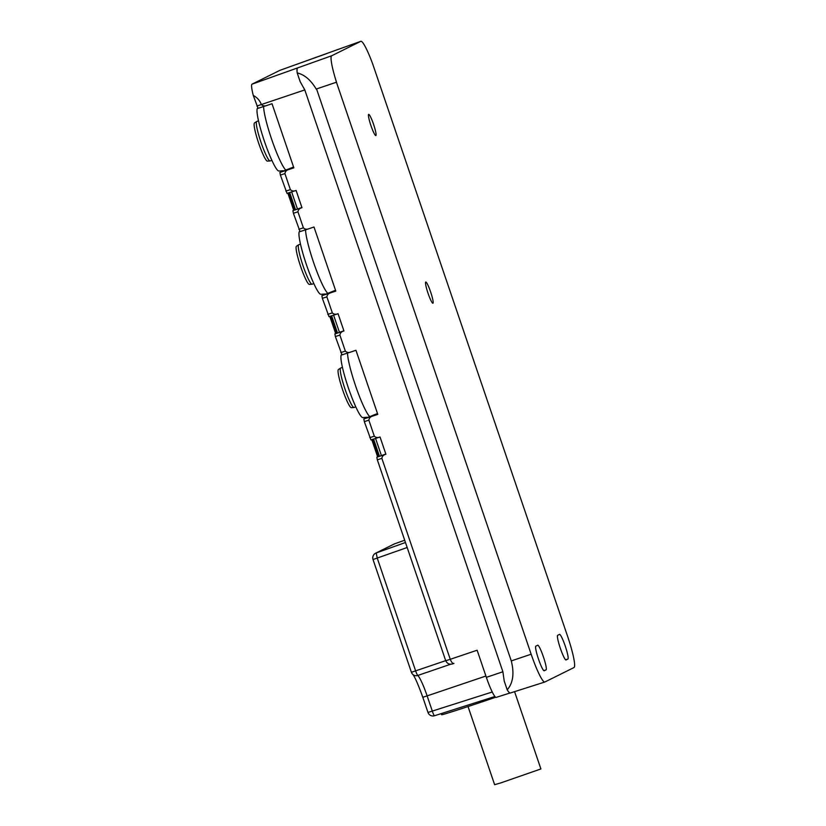 <?xml version="1.0" encoding="UTF-8"?>
<svg xmlns="http://www.w3.org/2000/svg" width="826" height="826" viewBox="0 0 826 826"><rect width="100%" height="100%" fill="white"/><g stroke="black" fill="none" stroke-linecap="round" stroke-linejoin="round"><path stroke-width="1.24" d="M280.386 175.071L287.035 193.387L296.1 190.445C293.88 191.405 291.97 191.126 290.37 189.619L284.918 173.594L280.386 175.071L279.9 172.428L293.56 167.007M284.918 173.594C285.259 171.436 286.612 170.063 288.966 169.485L293.85 167.833L272.022 103.735L267.139 105.377C264.919 106.347 263.009 106.069 261.419 104.561C259.694 100.349 256.989 97.323 253.303 95.496L258.084 108.33L266.922 105.449M287.025 193.387L295.884 190.507M293.395 213.284L300.045 231.6L309.11 228.657C306.88 229.618 304.98 229.349 303.379 227.842L297.928 211.807L293.395 213.284L292.91 210.64L301.903 207.502M297.928 211.807C298.269 209.649 299.621 208.276 301.975 207.698L292.91 210.64M300.034 231.6L308.893 228.73M309.11 228.657L313.994 227.005L335.81 291.103L321.872 295.698L335.532 290.277M326.879 296.875L322.357 298.341L329.006 316.657L338.061 313.715C335.841 314.675 333.931 314.407 332.341 312.899L326.879 296.875C327.23 294.706 328.572 293.333 330.927 292.755M322.357 298.341L321.872 295.698M328.996 316.668L337.844 313.787M335.366 336.554L342.016 354.87L351.071 351.928C348.851 352.888 346.941 352.619 345.351 351.112L339.889 335.088L335.366 336.554L334.881 333.921L343.874 330.782M339.889 335.088C340.24 332.919 341.582 331.556 343.936 330.968L334.881 333.921M342.005 354.881L350.854 352M351.071 351.928L355.954 350.276L377.781 414.384L363.832 418.978L377.492 413.547M368.85 420.145L364.318 421.621L370.967 439.938L380.032 436.985C377.802 437.945 375.902 437.677 374.302 436.169L368.85 420.145C369.191 417.987 370.544 416.614 372.898 416.036M364.318 421.621L363.832 418.978M370.957 439.938L379.815 437.057M496.24 697.371A22.529 2.901 -108.7 0 1 496.189 697.392A22.529 2.901 -108.7 0 1 486.359 677.351L477.129 650.227L450.263 659.293L381.86 458.358L377.327 459.834L376.842 457.191L385.835 454.052M381.86 458.358C382.201 456.2 383.553 454.827 385.907 454.248L376.842 457.191M377.327 459.834L445.73 660.769C447.269 663.743 449.571 664.785 452.648 663.877L453.939 663.454C452.658 663.66 451.43 662.276 450.263 659.293L445.73 660.769M373.063 559.512A5.214 5.162 63.6 0 1 376.191 552.955L377.265 558.19L415.654 670.949A5.214 0.764 71.1 0 0 417.811 675.462A5.214 5.018 133.9 0 1 412.732 674.367C414.724 676.608 418.09 684.248 422.809 697.268L427.135 695.895A23.448 3.015 71.3 0 0 417.811 675.462L450.748 664.197M372.774 64.191L567.545 636.165A31.254 4.027 -108.7 0 1 573.977 667.553L544.871 681.997A31.254 4.027 -108.7 0 1 544.799 682.028A31.254 4.027 -108.7 0 1 531.159 654.213L336.44 82.228L316.182 89.053C310.803 80.008 304.474 74.629 297.195 72.905L300.168 81.66L304.804 89.92L502.889 671.765L504.221 681.058L507.205 689.813A30.624 3.944 71.3 0 0 510.334 693.004A30.624 3.944 71.3 0 0 510.406 692.973M296.1 190.445L301.975 207.698M338.061 313.715L343.936 330.968M380.032 436.985L385.907 454.248M316.554 88.94L511.284 660.924C514.422 673.479 513.06 683.102 507.205 689.813M373.558 124.323A11.203 1.445 -108.7 0 1 375.84 135.588A11.203 1.445 -108.7 0 1 370.957 125.624A11.203 1.445 -108.7 0 1 368.675 114.36A11.203 1.445 -108.7 0 1 373.558 124.323M428.033 293.271A11.203 1.445 -108.7 0 1 425.751 282.017A11.203 1.445 -108.7 0 1 430.635 291.981A11.203 1.445 -108.7 0 1 432.917 303.235A11.203 1.445 -108.7 0 1 428.033 293.271M565.634 659.809L567.896 659.045A13.02 1.673 71.3 0 0 565.211 645.963A13.02 1.673 71.3 0 0 559.532 634.378L557.684 635.297A13.02 1.673 71.3 0 0 560.358 648.369A13.02 1.673 -108.7 0 0 566.047 659.964A13.02 1.673 -108.7 0 1 566.047 659.964L566.017 659.964M567.896 659.045L566.078 659.953M544.241 670.784A13.02 1.673 -108.7 0 1 544.22 670.795A13.02 1.673 -108.7 0 1 538.531 659.21A13.02 1.673 71.3 0 1 535.847 646.128L537.674 645.22A13.02 1.673 71.3 0 0 537.674 645.22A13.02 1.673 71.3 0 1 543.384 656.794A13.02 1.673 71.3 0 1 546.058 669.876L544.189 670.805M258.073 108.33L267.139 105.377M372.825 64.17L372.774 64.201A31.254 4.027 -108.7 0 0 360.848 41.3A31.254 4.027 -108.7 0 0 360.797 41.321L331.68 55.765A31.254 4.027 -108.7 0 0 336.492 82.197L336.44 82.228M279.993 70.303A21.941 2.829 71.3 0 0 279.952 70.313A21.941 2.829 71.3 0 0 279.911 70.334L252.023 84.18A21.941 2.829 71.3 0 0 253.303 95.496M316.182 89.053L336.492 82.197M326.848 53.463A30.624 3.944 71.3 0 0 326.797 53.483A30.624 3.944 71.3 0 0 326.745 53.504L279.911 70.334M252.023 84.18L331.68 55.765M297.195 72.905A30.624 3.944 -108.7 0 1 297.628 67.949M441.208 713.602L441.59 714.717A52.1 0.898 -18.8 0 0 495.652 697.258M514.577 691.651L540.896 768.954L500.979 782.841L494.629 784.7L468.032 706.56M355.8 406.888L354.055 407.476A20.836 2.684 -108.7 0 1 353.962 407.497A20.836 2.684 -108.7 0 1 345.753 391.225A20.836 2.684 -108.7 0 1 340.26 369.15A20.836 2.684 -108.7 0 1 340.632 368.035A20.836 2.684 -108.7 0 1 340.715 367.993L342.46 367.405M340.632 368.035L338.412 369.521A20.144 2.592 -108.7 0 0 338.051 370.595A20.144 2.592 71.3 0 0 343.368 391.937A20.144 2.592 71.3 0 0 351.298 407.662L353.962 407.497M341.685 354.581L341.52 354.695A33.205 4.275 71.3 0 0 341.035 359.424A33.205 4.275 71.3 0 0 350.885 394.931A33.205 4.275 71.3 0 0 362.759 417.564L367.24 417.285M347.529 353.084A35.291 4.543 71.3 0 0 347.674 355.263A35.291 4.543 71.3 0 0 356.791 389.314A35.291 4.543 71.3 0 0 369.418 416.273M313.828 283.617L312.094 284.206A20.836 2.684 -108.7 0 1 312.001 284.227A20.836 2.684 -108.7 0 1 303.792 267.954A20.836 2.684 -108.7 0 1 298.3 245.88A20.836 2.684 -108.7 0 1 298.661 244.764A20.836 2.684 -108.7 0 1 298.754 244.723L300.488 244.135M298.661 244.764L296.441 246.251A20.144 2.592 -108.7 0 0 296.09 247.325A20.144 2.592 71.3 0 0 301.397 268.667A20.144 2.592 71.3 0 0 309.337 284.392L312.001 284.227M299.724 231.311L299.549 231.425A33.205 4.275 71.3 0 0 299.074 236.153A33.205 4.275 71.3 0 0 308.924 271.651A33.205 4.275 71.3 0 0 320.798 294.293L325.268 294.015M305.568 229.804A35.291 4.543 71.3 0 0 305.703 231.992A35.291 4.543 71.3 0 0 314.83 266.034A35.291 4.543 71.3 0 0 327.457 293.003M271.868 160.347L270.123 160.936A20.836 2.684 -108.7 0 1 270.03 160.946A20.836 2.684 -108.7 0 1 261.832 144.674A20.836 2.684 -108.7 0 1 256.328 122.599A20.836 2.684 -108.7 0 1 256.7 121.494A20.836 2.684 -108.7 0 1 256.783 121.443L258.528 120.864M256.7 121.494L254.48 122.981A20.144 2.592 -108.7 0 0 254.119 124.055A20.144 2.592 71.3 0 0 259.436 145.386A20.144 2.592 71.3 0 0 267.366 161.111L270.03 160.946M257.753 108.03L257.588 108.144A33.205 4.275 71.3 0 0 257.113 112.873A33.205 4.275 71.3 0 0 266.953 148.381A33.205 4.275 71.3 0 0 278.827 171.013L283.308 170.745M263.597 106.533A35.291 4.543 71.3 0 0 263.742 108.712A35.291 4.543 71.3 0 0 272.859 142.764A35.291 4.543 71.3 0 0 285.497 169.733M295.501 209.67L289.668 192.53M297.463 209.009L291.64 191.89M337.473 332.94L331.639 315.8M339.424 332.279L333.601 315.16M379.433 456.21L373.6 439.081M381.395 455.549L375.572 438.441M405.473 542.496L376.191 552.955L394.487 543.88L404.699 540.225L394.487 543.88A5.214 5.162 63.6 0 0 393.93 544.117L375.644 553.193A5.214 5.214 0 0 0 373.022 559.543L411.41 672.292A5.214 5.214 0 0 0 412.732 674.367A5.214 5.018 133.9 0 1 411.451 672.292M407.177 547.504L373.022 559.543M445.699 660.655L411.41 672.292M485.905 676.029L427.135 695.895L432.308 711.083L427.982 712.456A5.214 5.214 0 0 0 434.486 715.75A5.214 0.671 -107.7 0 1 432.308 711.083L492.234 692.002M288.966 169.485L279.9 172.428M290.37 189.619L285.848 191.095M303.379 227.842L298.857 229.308M332.341 312.899L327.808 314.365M345.351 351.112L340.818 352.588M374.302 436.169L369.78 437.646M434.507 715.739A5.214 0.671 -107.7 0 1 434.486 715.75L494.888 696.514L434.507 715.739M453.856 663.485L452.648 663.877M486.359 677.351L502.889 671.765M511.284 660.924L531.159 654.213M543.807 670.64L546.058 669.876M256.886 106.038L304.804 89.92M326.745 53.504L360.797 41.321M287.861 193.119L293.695 210.279L287.851 193.119M294.386 210.052L288.542 192.892M329.822 316.389L335.666 333.549L329.811 316.399M336.347 333.322L330.514 316.172M371.793 439.669L377.627 456.83L371.783 439.669M378.318 456.592L372.474 439.442M394.498 543.88A5.214 5.214 0 0 0 393.93 544.117M422.809 697.268L427.982 712.456M496.189 697.392L509.993 693.004M510.334 693.004L544.799 682.028M279.952 70.313L326.156 53.793M326.797 53.483L360.848 41.3"/></g></svg>
